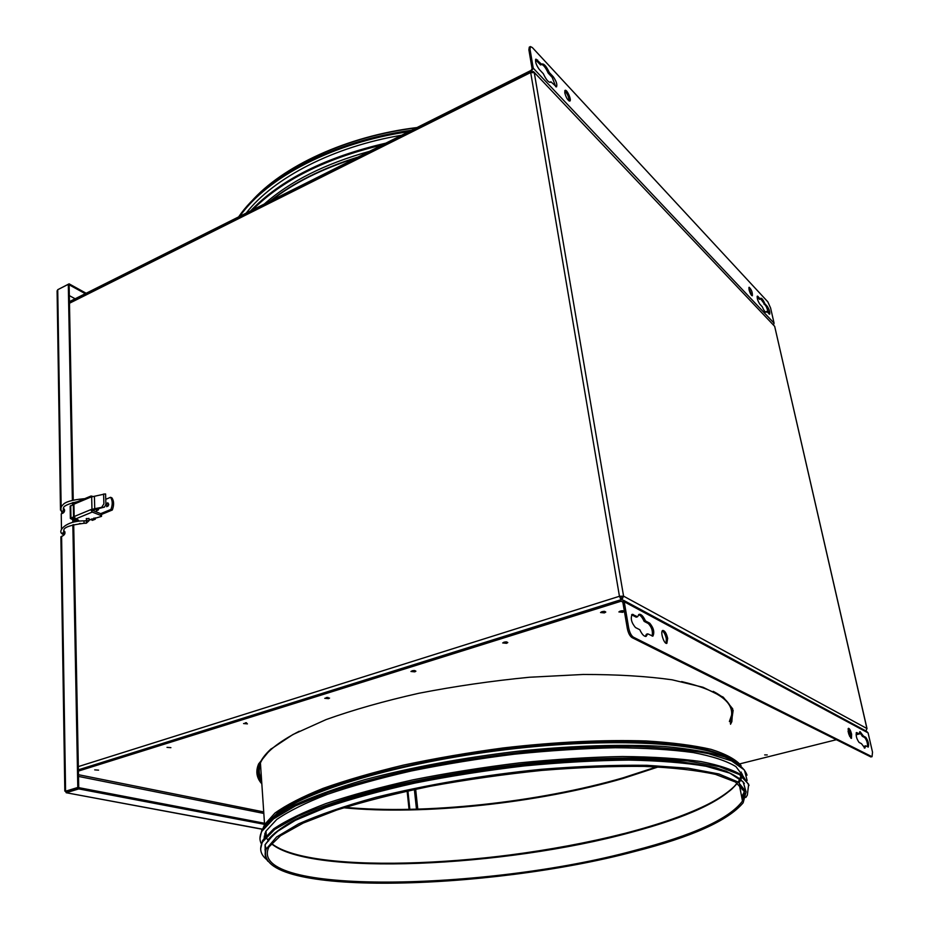 <?xml version="1.0" encoding="UTF-8"?>
<svg xmlns="http://www.w3.org/2000/svg" width="930" height="930" viewBox="0 0 930 930"><rect width="100%" height="100%" fill="white"/><g stroke="black" fill="none" stroke-linecap="round" stroke-linejoin="round"><path stroke-width="1.4" d="M622.205 596.583L622.24 597.339L621.856 596.397L623.577 596.153L866.946 728.539L865.911 730.957M622.24 597.339L621.066 598.467L621.263 599.652L619.45 596.281L623.577 596.153L621.972 599.606M620.136 596.653L621.856 596.397M411.548 130.27C334.312 140.779 265.806 176.828 238.626 216.888M408.828 131.642C333.649 142.476 267.201 177.374 239.754 216.33M401.597 135.257C333.475 146.603 273.699 177.804 246.183 213.109M385.857 143.15C325.767 157.054 280.674 179.641 250.565 210.912M382.346 144.906C325.244 158.623 281.941 180.315 252.425 209.982M369.431 151.369C325.268 163.645 290.218 181.21 264.283 204.042M745.837 797.463L747.348 795.115L748.662 784.257L739.408 774.551L719.076 766.599L687.782 760.961L646.431 758.124C614.428 757.717 579.506 759.019 541.667 762.019C484.03 767.715 425.963 777.503 376.359 789.779C345.228 798.3 319.141 807.101 298.112 816.18L274.734 829.432L262.632 841.824C259.052 848.602 260.447 854.554 266.817 859.68M741.873 797.87L745.186 789.349M739.687 778.631L726.121 771.156C713.043 766.843 695.814 763.507 674.436 761.159C628.575 757.38 564.638 759.682 498.457 767.994C448.062 774.934 402.539 783.955 361.875 795.069C336.939 802.532 315.909 810.135 298.774 817.877C284.127 825.549 273.85 832.885 267.945 839.895M265.248 845.603L265.445 851.892M742.175 789.71L742.989 788.721M747.127 780.468L744.43 770.028L731.561 760.88L708.242 753.579C687.63 749.754 662.323 747.394 632.319 746.488C600.094 746.523 565.475 748.197 528.484 751.498C491.017 755.706 454.468 761.263 418.837 768.145C384.718 775.62 354.446 783.746 328.046 792.511L295.601 805.822L273.478 818.923L261.935 831.199C259.458 835.884 259.331 840.209 261.539 844.173M747.023 775.167C744.721 768.378 737.327 762.321 724.854 756.997C709.369 752.242 689.037 748.72 663.834 746.441C622.972 744.035 572.09 745.628 517.696 751.254C461.861 757.938 410.851 767.413 364.665 779.7C336.509 788.001 312.957 796.51 294.031 805.24C278.093 813.89 267.363 822.12 261.853 829.955L259.97 838.43M739.978 788.024L741.059 786.327M743.012 775.992L735.909 766.599C726.621 760.926 712.38 756.253 693.187 752.556C671.251 749.568 645.292 747.964 615.311 747.743C583.505 748.406 549.921 750.545 514.569 754.172C479.008 758.601 444.61 764.193 411.374 770.958C379.661 778.224 351.61 786.048 327.221 794.406C305.482 802.869 288.672 811.216 276.78 819.435L265.992 831.083L264.074 838.197M741.675 796.824L744.384 791.756M264.957 849.706L265.515 851.45M749.022 785.42L742.884 775.899C734.096 770.133 720.169 765.355 701.081 761.565C679.121 758.473 652.907 756.799 622.437 756.52C590.027 757.136 555.652 759.252 519.324 762.891C482.74 767.355 447.272 773.016 412.932 779.852C380.138 787.222 351.122 795.127 325.872 803.59C303.378 812.146 285.975 820.574 273.687 828.863L262.551 840.569L260.656 848.858M265.224 836.709L266.073 832.176M730.306 723.133L731.643 720.494L733.154 710.381M256.831 772.249L261.76 782.688M89.059 520.033L101.498 516.394L100.812 513.709L101.451 514.627M74.156 519.707L73.435 520.01L73.47 521.765L74.726 521.393M100.812 513.709L92.163 510.221L104.497 507.094L101.661 507.35L103.881 503.874L103.614 494.283L94.418 496.271L94.732 508.675L101.661 507.35M94.418 496.271L90.454 497.259L91.082 496.004L92.814 496.422M100.87 515.476L92.256 512.07L75.644 518.94L74.144 516.545L73.563 516.871L73.331 504.525L74.54 502.944L91.082 496.004M92.256 512.07L90.756 509.663L94.732 508.675M90.454 497.259L73.912 504.2L74.156 516.545L90.756 509.663L92.163 510.221M103.346 494.109L105.59 493.97L105.892 504.304L104.497 507.094M75.644 518.94L78.073 519.87L78.783 520.684L77.864 521.346M74.121 522.021L73.47 521.765M79.329 523.613L80.457 523.497M86.571 519.324L86.188 518.835L88.954 518.405L89.047 519.277M73.331 504.525L73.563 516.871L70.366 518.44L73.284 520.01L74.156 519.649M70.145 506.327L73.319 504.525L73.284 502.491M74.412 517.65L72.354 518.51L74.144 519.219M90.896 519.789L93.895 518.684L95.29 519.219L92.349 520.358L90.884 519.289M100.696 513.651L110.926 509.442C112.763 504.572 112.646 500.526 110.565 497.306L105.741 499.317M93.895 518.684L93.884 518.057M107.229 502.979L107.915 502.909C109.205 504.537 108.787 505.804 106.648 506.699L107.229 502.979M98.685 509.163L96.72 510.803L95.871 509.466M95.255 517.871L95.29 519.219M75.574 521.718L74.191 521.195L77.074 520.184L78.678 520.8L75.667 521.707M77.074 520.184L77.062 519.486M110.565 497.306L111.937 497.875C114.03 501.096 114.146 505.13 112.309 510L101.521 514.441M110.926 509.442L112.309 510M74.191 521.195L74.121 517.766M261.83 783.839C256.517 777.899 255.471 771.226 258.668 763.844L270.316 749.534L292.927 734.526L326.151 719.564C353.214 709.869 384.113 701.104 418.86 693.269C455.049 686.247 491.9 680.9 529.426 677.249L583.191 674.471C616.962 674.436 646.629 676.215 672.169 679.818L703.022 687.27L723.249 697.175L732.712 708.846L731.864 721.634L730.527 724.261M170.899 747.662L167.016 747.371L170.899 747.662M245.218 722.866L246.555 722.761M247.438 723.865L243.567 723.552L247.438 723.865M326.139 697.616L328.034 697.43M328.604 698.639L324.733 698.302L329.557 698.07L328.604 698.639M412.188 670.786L414.513 670.518M414.803 671.844L410.955 671.483C413.071 670.344 414.71 670.251 415.896 671.193L414.803 671.844M767.25 754.939L764.681 754.904L767.25 754.939M503.816 642.246L506.49 641.886M506.548 643.316L502.7 642.944C504.897 641.712 506.594 641.584 507.792 642.584L506.548 643.316M601.547 611.812L604.547 611.336M604.372 612.905L600.536 612.521C602.826 611.161 604.57 611.01 605.79 612.056L604.372 612.905M849.706 731.747L848.172 731.852M848.079 731.294L849.346 730.899M619.903 611.219L622.856 610.743M622.682 612.312L618.88 611.928C621.159 610.58 622.902 610.417 624.111 611.452L622.682 612.312M98.58 770.145L94.709 769.877L98.58 770.145M864.249 747.987L864.609 746.104L865.691 745.837L864.865 748.115L861.436 743.651L859.111 742.454C856.565 738.862 855.705 735.56 856.53 732.549L859.204 733.84L860.029 731.608L863.459 736.083L865.749 737.292C868.225 740.838 869.073 744.105 868.294 747.069L865.691 745.837M867.609 746.825C867.667 743.093 866.69 740.001 864.679 737.56L862.389 736.351L863.459 736.083M862.389 736.351L859.564 732.003M859.204 733.84L856.135 733.061M850.776 738.106L850.532 734.491L848.067 728.876M851.624 734.212L851.45 738.397C848.73 735.467 847.742 732.096 848.486 728.306C849.613 728.574 850.659 730.538 851.624 734.212M666.089 643.258L666.333 638.747C665.438 634.725 664.09 632.109 662.276 630.924M667.67 638.352L666.856 643.351C664.008 644.537 659.823 630.993 662.858 630.435C664.857 630.714 666.461 633.342 667.67 638.352M645.362 636.422L646.385 634.248L647.757 633.842L646.094 636.376C644.106 636.643 642.014 634.446 639.817 629.761L635.457 627.518C631.389 622.67 630.308 618.264 632.214 614.3L637.562 616.753L639.189 614.312C641.2 614.033 643.304 616.241 645.49 620.938L649.721 623.181C653.662 627.948 654.708 632.272 652.883 636.155L647.757 633.842M652.116 636.073C653.046 631.435 651.79 627.262 648.361 623.588L644.13 621.356L645.49 620.938M644.13 621.356C642.293 617.346 640.433 615.125 638.561 614.672M637.562 616.753L636.19 617.171L631.61 614.777M623.46 600.269L866.551 731.294L868.097 732.898L872.526 752.207L872.038 756.729L633.4 637.178C631.249 635.69 629.691 632.656 628.715 628.087L624.228 601.768L622.333 599.664L620.973 599.734L78.387 769.819M870.968 756.997L632.005 637.596L633.4 637.178M628.715 628.087L627.32 628.506C628.285 633.086 629.854 636.108 632.005 637.596M627.32 628.506L622.844 602.198L621.217 601.175L78.411 771.075M860.971 733.549L856.053 734.781M850.811 736.095L849.648 736.386M836.361 739.71L739.827 763.867M622.705 610.731L620.031 611.173M604.407 611.324L601.687 611.766M506.339 641.874L503.955 642.2M414.338 670.518L412.35 670.751M327.837 697.43L326.337 697.57M246.229 722.761L245.543 722.819M555.803 86.792L552.164 77.353L548.142 73.04C545.887 68.03 543.736 65.158 541.702 64.437M541.748 64.414L542.202 63.961C544.201 63.775 546.561 66.611 549.27 72.482L553.292 76.795C556.338 81.154 557.419 84.514 556.524 86.874L550.897 81.782L550.421 82.282C548.444 82.479 546.084 79.643 543.376 73.772L539.237 69.378C536.11 64.949 535.006 61.531 535.913 59.125L541.748 64.414L540.621 64.984L535.506 59.764M548.142 73.04L549.27 72.482M549.77 82.352L550.897 81.782M569.114 100.975C568.916 97.022 567.451 93.686 564.708 90.966M564.766 92.814L565.091 90.338C566.963 89.129 571.904 100.37 569.823 101.068C567.846 100.545 566.161 97.79 564.766 92.814M751.696 295.507L748.824 287.916M749.022 289.695L749.115 287.254C751.51 289.579 752.579 292.427 752.347 295.787C751.184 295.391 750.08 293.357 749.022 289.695M769.005 313.933L766.308 306.633L760.577 298.704M760.496 299.053L760.926 298.239C761.961 298.204 763.274 300.041 764.879 303.75L767.227 306.272C769.331 309.609 770.145 312.259 769.656 314.235L766.622 311.387L766.181 312.213C765.158 312.259 763.844 310.434 762.24 306.726L759.845 304.168C757.694 300.797 756.869 298.1 757.369 296.1L760.496 299.053L759.566 299.413L757.09 296.763M763.96 304.11L764.879 303.75M765.611 312.12L766.622 311.387M531.251 71.459L533.239 68.169L530.019 49.278L530.426 46.57L532.355 47.558L767.843 301.855L770.586 307.981L774.074 323.152L773.528 324.93M530.426 46.57L529.286 47.139L528.891 49.86L532.1 68.75L531.135 70.378L69.448 301.634M75.144 298.786L69.332 295.624M98.394 509.21L98.138 510.163M108.752 504.42L108.043 506.094M407.91 790.872L409.851 809.356M407.119 791.046L409.049 809.367M534.146 72.296L774.678 326.36L533.553 71.668L530.867 71.401L530.693 72.517L69.471 303.25M78.329 766.599L619.45 596.281L621.031 599.711M867.004 728.585L774.678 326.36L866.981 728.818M623.577 596.153L534.285 72.738L530.693 72.517L619.45 596.281M66.344 791.349L78.736 787.64L264.48 823.248M72.842 524.834L77.795 787.466L65.588 791.209L66.53 791.384L66.542 792.639L78.759 788.907L264.562 824.352M73.703 524.601L78.759 788.907M65.519 791.198L66.204 792.732L262.318 829.13M86.176 293.252L69.099 283.836L58.392 289.37M85.293 293.694L69.122 284.789L69.099 283.836M57.102 291.253L57.73 289.707L68.297 284.336L69.122 284.789L73.238 500.015M63.577 531.018L64.031 531.018C65.519 532.309 65.286 533.808 63.333 535.506L60.903 537.029M68.297 284.336L72.377 500.224M72.424 502.723L72.459 504.885M72.738 519.8L72.796 522.335M63.275 508.687L63.693 508.698C65.135 509.977 64.902 511.454 62.973 513.128L61.241 513.848L61.485 529.53M66.53 791.384L77.795 787.466M61.589 536.215L65.588 791.209L64.821 791.105L60.892 536.784M64.251 509.024L63.24 509.361M64.6 531.332L63.647 531.646M61.229 510.93L60.903 509.652M63.101 535.599L63.101 534.983M252.809 200.055C284.65 165.284 347.948 136.292 416.384 127.852M270.932 200.706C293.45 183.094 321.861 168.865 356.178 158.007M283.929 191.336C304.494 177.63 328.848 166.389 356.992 157.6M729.934 721.215C735.27 709.939 729.701 699.988 713.217 691.35M271.246 748.743C258.18 760.647 254.971 771.226 261.609 780.456M742.233 799.754L744.558 796.243M746.104 791.965L743.151 781.874L729.864 773.132L706.01 766.25C685.003 762.74 659.289 760.682 628.889 760.089C596.293 760.426 561.418 762.367 524.276 765.913C486.774 770.354 450.364 776.05 415.082 783.037C381.428 790.558 351.819 798.649 326.256 807.321L295.287 820.353L274.815 833.036L265.05 844.8L265.341 854.81M744.337 783.467C739.548 777.48 730.19 772.284 716.251 767.878C699.651 764.007 678.795 761.298 653.709 759.74C613.44 758.322 564.731 760.473 513.348 766.122C460.803 772.679 412.746 781.642 369.164 792.999C342.414 800.672 319.769 808.542 301.215 816.633C285.092 824.224 273.036 833.617 265.05 844.8L266.154 849.113C251.542 897.717 488.901 890.556 634.562 851.52C691.804 836.977 727.992 820.737 743.128 802.823L746.081 791.883L738.211 782.06L718.925 773.981L688.27 768.227L647.14 765.32C615.079 764.902 579.971 766.215 541.841 769.261C483.705 775.05 425.219 784.99 375.708 797.382C344.751 805.961 319.071 814.773 298.681 823.841L276.605 836.965L266.154 849.113C264.376 853.566 264.98 857.623 267.956 861.308M739.35 784.746L742.489 801.067L744.209 791.198L735.386 781.979L715.542 774.388C696.954 770.307 673.239 767.645 644.385 766.401C613.033 766.088 578.832 767.424 541.772 770.412C504.002 774.318 466.872 779.596 430.381 786.245C395.32 793.511 364.13 801.428 336.811 810.018L303.285 823.027L280.558 835.686L268.921 846.951C245.357 895.823 487.297 890.568 633.911 850.648C693.222 835.303 729.422 818.772 742.489 801.067C745.302 796.185 745.116 791.581 741.908 787.268M271.397 843.684C310.388 876.537 504.967 866.888 630.959 832.408C687.2 817.423 722.645 801.021 737.304 783.2M265.608 831.838L265.992 835.803M271.606 843.87C313.689 875.827 506.094 865.923 631.261 831.676C686.259 817.017 721.564 800.928 737.165 783.397M738.664 781.212L739.931 778.84M740.059 778.55L741.001 775.573M265.562 836.547L268.526 841.034M393.995 863.447C466.174 862.819 553.42 851.508 623.426 833.699M343.682 807.775C423.08 815.552 538.098 803.171 623.205 778.41L658.266 766.925M260.516 764.158C258.517 769.517 258.842 774.481 261.516 779.073C258.668 774.33 258.331 769.342 260.505 764.088M345.007 807.356C424.626 814.808 538.807 802.381 623.507 777.724L656.882 766.855M729.387 721.552L731.48 715.426M259.586 776.364L261.562 779.875M729.911 721.076C737.409 704.184 721.32 691.025 681.644 681.574M299.274 731.236C277.849 742.291 264.899 752.858 260.423 762.926C257.68 769.203 258.063 774.969 261.586 780.224C258.005 774.899 257.622 769.145 260.423 762.926L264.573 824.585L263.283 827.63M741.059 765.576C735.804 759.392 725.842 753.998 711.159 749.382C693.78 745.36 672.134 742.559 646.222 740.978C604.767 739.571 555.082 741.931 503.223 747.952C468.627 752.591 435.38 758.31 403.457 765.111C373.058 772.377 346.251 780.142 323.012 788.396C302.308 796.754 286.277 804.973 274.931 813.087L264.573 824.585L263.469 827.363M739.466 782.095L740.826 779.677M740.966 779.363L742.024 776.294M742.21 775.364L742.349 774.062M736.548 762.367C728.922 756.892 717.042 752.207 700.894 748.336C682.353 745.035 660.126 742.884 634.225 741.873C592.294 741.303 546.27 744.058 496.143 750.161C430.52 758.973 368.582 773.225 325.419 788.896C305.435 796.801 289.672 804.613 278.117 812.332L266.829 823.375M264.213 836.163L265.422 838.825M739.245 781.002L740.199 779.073M740.315 778.782L741.198 775.713M741.338 774.725L741.291 772.109M736.537 763.46L723.435 755.462C710.613 750.801 693.582 747.15 672.332 744.5C626.657 740.164 562.569 742.117 496.178 750.44C445.621 757.438 400.051 766.646 359.468 778.073C334.626 785.769 313.77 793.615 296.891 801.625C282.534 809.565 272.618 817.156 267.131 824.422M264.736 834.001L265.236 836.198M728.794 758.52C699.441 741.663 602.931 736.967 496.236 750.87C389.531 764.681 297.426 793.871 273.35 817.668M264.969 833.315L265.527 836.349M91.663 496.76L91.965 509.163M73.679 504.316L73.923 516.662M70.727 505.618L70.947 517.952M91.849 519.521L91.838 518.905M75.562 520.626L75.528 518.882M865.749 737.292L864.679 737.56M856.879 732.608L856.251 732.759M649.721 623.181L648.361 623.588M633.202 614.451L631.819 614.87M263.818 813.436L78.515 776.422M78.48 774.702L263.725 811.937M868.097 732.898L624.228 601.768M622.809 602.036L621.217 601.175M537.621 59.997L536.494 60.566M553.292 76.795L552.164 77.353M758.101 296.472L757.171 296.844M767.227 306.272L766.308 306.633M528.891 49.86L530.019 49.278M533.239 68.169L774.074 323.152M416.477 809.193L414.373 789.489M415.652 789.221L417.791 809.158M64.612 533.227L64.054 532.483M86.281 520.905L86.339 523.23L89.082 520.626L86.595 520.556L86.548 518.487M86.595 520.649L84.014 520.858L84.084 523.288M61.682 533.134L64.1 532.762L63.81 530.123C63.996 527.24 70.75 524.962 84.072 523.288L86.339 523.23M62.147 534.006L64.554 533.611L64.089 532.599M63.728 510.698L64.147 512.058M63.6 512.721L61.799 512.105M77.62 501.654C68.134 503.851 63.403 506.013 63.449 508.152L63.74 510.849L61.345 511.209M83.526 499.178L83.526 498.771C71.959 499.898 65.1 501.921 62.938 504.816C60.857 506.525 60.415 508.838 61.601 511.733L62.089 513.5M57.73 289.707L61.148 507.524M250.926 201.984C282.383 166.086 346.983 136.036 417 127.55M269.933 201.206C293.02 182.861 322.385 168.156 358.038 157.077M261.853 829.955L261.935 831.199M265.992 831.083L266.294 835.477M262.551 840.569L262.632 841.824M743.117 800.033L744.628 795.836M271.537 843.51C311.992 875.816 505.688 866.074 631.168 831.687C665.555 822.48 693.024 812.39 713.566 801.393C734.27 789 731.887 788.559 737.211 783.141M265.399 832.269L265.91 835.907M345.088 807.333C424.603 814.785 538.772 802.369 623.391 777.724L656.789 766.843M264.922 833.443L265.271 835.628M101.498 514.511L101.544 516.01M103.614 494.283L103.672 496.574M103.753 499.643L103.881 503.874M105.66 496.271L105.753 499.573M70.366 518.44L70.145 506.118M530.867 71.401L69.459 302.378M64.868 532.867L64.844 531.693M89.071 520.498L89.024 518.44M64.275 534.773L61.961 533.669C57.765 531.367 65.03 520.858 84.014 520.858M64.868 532.983L64.786 533.89M83.526 498.771L84.549 498.747M262.237 829.258L66.204 792.732M60.485 510.105L57.09 290.799"/></g></svg>
